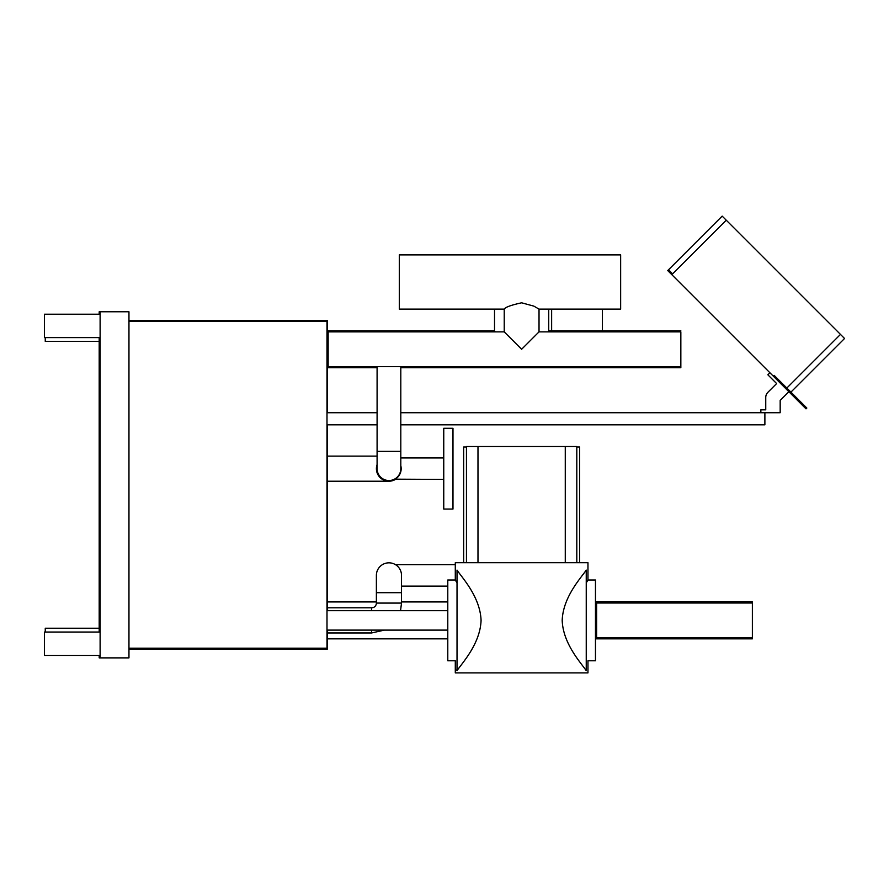<?xml version="1.0" encoding="UTF-8"?>
<svg xmlns="http://www.w3.org/2000/svg" width="889" height="889" viewBox="0 0 889 889"><rect width="100%" height="100%" fill="white"/><g stroke="black" fill="none" stroke-linecap="round" stroke-linejoin="round"><path stroke-width="1.33" d="M452.979 468.67L452.979 428.298L443.755 428.298L443.755 509.053L452.979 509.053L452.979 468.67M99.19 655.449L99.19 657.882L100.113 657.882L100.113 311.772L99.19 311.772L99.19 314.206M99.19 337.598L99.19 632.057M99.19 341.42L45.261 341.42L45.261 337.598M45.261 632.057L45.261 628.234L99.19 628.234M400.806 412.718L764.884 412.718L764.884 424.831L400.806 424.831M377.092 424.831L326.996 424.831M377.092 412.718L326.996 412.718M769.907 372.758L767.863 374.791L776.63 383.559L767.863 392.327A7.212 7.212 0 0 0 765.751 397.427L765.751 409.829L760.851 409.829L760.851 412.718M764.884 412.718L780.175 412.718L780.175 400.417L788.876 391.716M668.539 269.756L722.179 216.116L667.728 270.578L668.539 269.756L672.617 273.834L726.257 220.194L844.55 338.487L790.91 392.127L844.55 338.487M667.728 270.578L773.374 376.225L774.186 375.402L804.778 405.995L806.823 408.04L806.001 408.851L803.967 406.818L804.778 405.995M773.374 376.225L803.967 406.818M722.179 216.116L726.257 220.194M128.961 320.418L327.23 320.418L327.23 412.718M327.23 424.831L327.23 610.665M327.23 630.112L327.23 649.226L128.961 649.226M400.806 367.724L680.841 367.724L680.841 331.875L539.023 331.875L521.632 349.266L504.23 331.875L504.23 309.116C505.285 307.216 511.086 305.116 521.632 302.805L533.889 306.138L539.023 309.116L539.023 331.875M680.841 330.808L548.735 330.808L548.024 331.875M495.229 331.875L494.517 330.808L494.517 309.116M595.463 638.847L752.372 638.847L752.372 602.998L596.619 602.998L596.619 637.78L752.372 637.78M455.29 670.028L456.101 670.028M576.805 446.989L579.584 446.989L579.584 562.704M463.669 562.704L463.669 446.989L466.447 446.989M400.806 465.692A12.235 12.235 0 0 1 390.449 480.805A12.235 12.235 0 0 1 377.092 465.692M400.983 466.503L401.183 468.67M443.755 479.404L395.216 479.171M397.361 477.549L399.561 474.748M377.092 464.58A12.546 12.546 0 0 0 395.449 479.404M376.38 575.394A12.568 12.568 0 0 1 388.949 562.826A12.568 12.568 0 0 1 401.517 575.394A12.568 12.568 0 0 0 388.949 562.826A12.568 12.568 0 0 0 376.38 575.394L376.38 603.075A4.734 4.734 0 0 1 371.646 607.82L327.574 607.82L327.574 610.665M371.646 630.112L371.646 632.957L327.574 632.957L327.574 630.112M477.982 446.522L466.447 446.522L466.447 562.704L477.982 562.704L477.982 446.522L565.271 446.522L565.271 562.704L477.982 562.704M565.271 562.704L576.805 562.704L576.805 446.522L565.271 446.522M576.805 562.704L587.962 562.704L587.962 580.006L586.24 582.917M457.024 582.917L455.29 580.006L455.29 562.704L466.447 562.704M455.29 580.006L447.789 580.006L447.789 660.771L455.29 660.771L455.29 672.884L587.962 672.884L587.962 660.771L595.463 660.771L595.463 580.006L587.962 580.006M586.24 657.86C588.529 661.738 588.529 661.738 586.24 657.86M586.24 570.093C581.584 577.228 563.037 596.619 562.192 620.389C563.037 644.147 581.584 663.55 586.24 670.673L586.24 570.093M457.024 670.673C461.669 663.55 480.216 644.147 481.071 620.389C480.216 596.619 461.669 577.228 457.024 570.093L457.024 670.673M457.024 657.86C454.724 661.738 454.724 661.738 457.024 657.86M326.996 630.112L447.789 630.112M128.961 648.192L326.996 648.192L326.996 649.226M128.961 321.462L326.996 321.462L326.996 648.192M326.996 320.418L326.996 321.462M100.113 337.598L44.45 337.598L44.45 314.206L100.113 314.206M100.113 655.449L44.45 655.449L44.45 632.057L100.113 632.057M100.113 657.882L128.961 657.882L128.961 311.772L100.113 311.772M504.23 309.116L399.305 309.116L399.305 254.887L620.644 254.887L620.644 309.116L539.023 309.116M680.841 366.657L328.152 366.657L328.152 331.875L504.23 331.875M328.152 361.123L327.574 361.123L327.574 337.409L328.152 337.409M400.806 451.368L377.092 451.368L377.092 468.67A11.857 11.857 0 0 0 388.949 480.527A11.857 11.857 0 0 0 400.806 468.67L400.806 366.657M669.761 272.612L670.584 271.801M786.832 388.048L840.472 334.408M775.408 378.258L776.23 377.447M376.38 592.696L401.517 592.696L401.517 575.394M376.38 603.075L401.517 603.075L401.517 592.696M371.646 607.82L371.646 610.665M602.375 330.808L602.375 309.116M551.636 330.808L551.636 309.116M455.29 564.659L395.494 564.659M447.789 586.118L401.517 586.118M494.517 330.808L327.23 330.808M377.092 367.724L327.23 367.724M548.735 309.116L548.735 330.808M447.789 601.931L401.517 601.931M376.38 601.931L327.23 601.931M447.789 638.847L327.23 638.847M752.372 601.931L595.463 601.931M443.755 457.946L400.806 457.946M327.23 481.216L388.949 481.216M327.23 456.124L377.092 456.124M401.517 603.075L400.539 610.665M384.37 630.112L371.646 632.957M447.789 610.665L326.996 610.665M377.092 451.368L377.092 366.657"/></g></svg>
